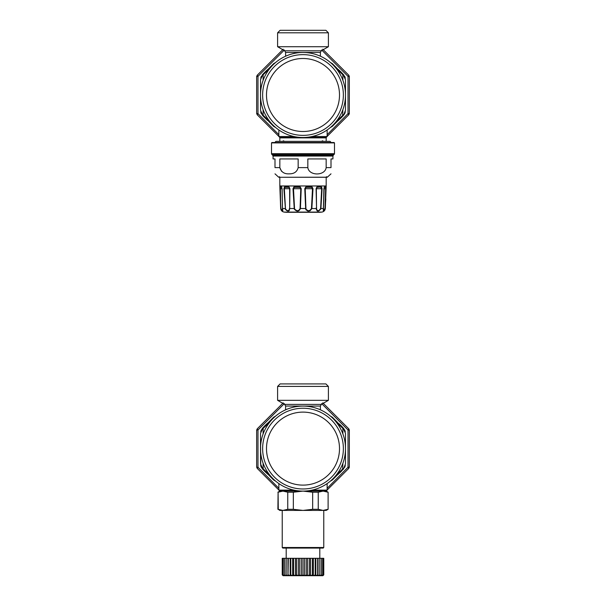 <?xml version="1.0" encoding="UTF-8"?>
<svg xmlns="http://www.w3.org/2000/svg" width="606" height="606" viewBox="0 0 606 606"><rect width="100%" height="100%" fill="white"/><g stroke="black" fill="none" stroke-linecap="round" stroke-linejoin="round"><path stroke-width="0.91" d="M320.498 62.963A36.504 36.504 0 0 1 335.035 112.504A36.504 36.504 0 0 1 285.502 127.04A36.504 36.504 0 0 1 270.965 77.5A36.504 36.504 0 0 1 320.498 62.963M322.354 59.577A40.367 40.367 0 0 1 338.428 114.352A40.367 40.367 0 0 1 283.646 130.426A40.367 40.367 0 0 1 267.572 75.652A40.367 40.367 0 0 1 322.354 59.577M303 137.494A42.488 42.488 0 0 1 265.708 74.629A42.488 42.488 0 0 1 344.17 105.512A42.488 42.488 0 0 1 303 137.494M327.142 129.964L327.142 136.524L312.007 136.524M293.993 136.524L278.858 136.524L279.82 137.494L326.18 137.494L327.142 136.524L326.18 137.494M271.473 123.488L263.171 116.132L263.102 109.625M269.7 121.397L262.443 114.564L263.171 116.132M267.178 120.064L262.443 115.322L260.512 110.209L262.443 114.564M267.754 120.571L263.027 115.973A9.658 9.658 0 0 1 263.019 115.966A9.658 9.658 0 0 0 263.027 115.973L267.193 120.079M263.565 116.557L267.223 120.109M338.822 120.064L338.246 120.571M339.587 119.374L342.019 116.996M344.549 113.905L342.829 116.132L334.527 123.488L343.557 115.322L345.488 110.209L344.549 113.905L345.299 111.936M325.884 30.3L328.399 32.807L277.601 32.807L277.601 46.715L328.399 46.715L328.399 32.807L325.884 30.3L280.116 30.3L277.601 32.807M278.858 134.706L257.989 113.648L257.989 76.356L256.664 76.371M256.664 113.633L257.989 113.648L257.209 114.769L256.649 113.405L256.649 76.598L257.209 75.235L283.237 49.215M257.209 114.769L278.858 136.411M322.763 49.215L348.791 75.235L349.351 76.598L349.336 113.633M321.642 49.987L348.011 76.356L348.011 113.648L349.351 113.405L348.791 114.769L327.142 136.411M284.6 141.357L283.237 140.789M322.763 140.789L321.4 141.357M284.358 49.987L257.989 76.356L257.209 75.235M348.942 75.409L348.011 76.356L349.351 76.598M327.142 134.706L348.011 113.648L348.791 114.769M336.3 68.614L343.557 75.439L345.488 79.795L345.488 110.247M342.829 116.132L342.617 115.451L343.557 114.564M342.898 109.625L342.617 115.451L336.3 121.397M275.798 127.639L273.601 126.343L273.783 125.859M273.601 126.343L268.579 121.261M330.202 127.639L332.399 126.343L332.217 125.859M332.399 126.343L337.421 121.261M344.867 113.254L345.284 111.996M260.747 112.125L261.201 113.405M345.488 79.795L345.488 110.209L345.488 79.795L343.557 74.682L334.527 66.516L342.776 73.811M339.489 70.538L342.829 73.871L342.898 80.378M260.512 79.757L260.512 110.209L260.512 79.795L262.443 75.439L269.7 68.614M260.512 110.209L260.512 79.674L262.443 75.439M263.102 80.378L263.171 73.871L271.473 66.516M275.798 62.365L273.601 63.66L268.579 68.743M337.421 68.743L332.399 63.66L330.202 62.365M332.399 63.66L332.217 64.145M343.557 75.439L343.557 74.682L343.837 75.015M345.223 77.788L344.738 76.462M264.678 72.296L262.163 75.015M261.247 76.5L260.716 78.015M273.601 63.66L273.783 64.145M340.981 71.955L334.527 66.516L340.92 71.894M338.254 69.44L340.724 71.705M262.443 74.682L268.852 68.516M267.117 69.993L265.276 71.697M267.746 69.44L270.14 67.501M295.031 212.297A193.14 92.597 90 0 1 293.971 212.092L321.839 212.092A193.14 193.14 0 0 1 319.62 212.297L286.38 212.297A193.14 193.14 0 0 1 284.161 212.092C282.146 211.744 280.987 210.562 280.684 208.54L279.82 185.974L281.01 185.974L282.108 188.708L281.01 185.974L281.154 186.383L280.51 186.383L281.154 186.383M324.18 187.337L323.445 209.108L323.892 188.701L324.581 186.512L325.702 185.974L298.349 185.974L300.197 186.928L301.22 188.708L300.417 208.54C298.985 211.759 296.94 211.948 294.274 209.108L292.993 188.708L293.925 186.928L295.675 185.974L287.623 185.974L289.07 186.928L289.91 188.708L289.683 208.54L289.66 188.701L289.017 187.337L287.645 186.383L285.903 186.383L284.865 187.337L284.328 188.701L285.509 208.979C287.645 211.396 288.964 211.229 289.471 208.494M289.07 186.928L289.017 187.337L284.865 187.337L284.479 186.928L284.896 186.512L285.661 185.974L285.903 186.383M287.645 186.383L287.623 185.974L281.01 185.974M285.403 208.494L283.888 188.708L284.479 186.928M281.101 186.322L282.048 188.708L282.464 208.517L282.108 188.708L282.487 208.494L285.093 208.54L285.221 209.108C287.752 211.948 289.236 211.759 289.683 208.54L289.713 207.714L289.683 208.54L294.531 208.494L294.637 208.979C296.955 211.396 298.766 211.229 300.076 208.494L300.781 188.701L299.955 187.337L298.25 186.383L295.872 186.383L294.289 187.337L293.501 188.701L294.531 208.494M280.366 186.921L280.684 208.54M282.487 208.532L282.676 210.388L281.055 208.873M282.676 210.388L282.464 208.517M281.767 187.337L279.995 186.928L279.904 188.708L280.934 209.108C282.654 211.948 283.176 211.759 282.517 208.54M280.086 186.512L279.995 186.928M281.82 187.337L281.676 186.928L281.82 187.337M289.297 210.54L288.91 210.918M310.219 210.736L307.704 211.04M306.015 209.964L305.583 208.54L306 208.979C307.886 211.396 309.711 211.229 311.469 208.494L312.499 188.701L311.711 187.337L310.128 186.383L307.75 186.383L306.045 187.337L305.219 188.701L305.924 208.494M320.779 209.108L317.991 211.108M317.241 210.994L316.377 209.464M320.097 186.383L320.339 185.974L321.521 186.928L322.112 188.708L320.907 208.54C318.809 211.759 317.286 211.948 316.34 209.108L316.317 208.54L316.559 208.979C317.506 211.396 318.854 211.229 320.597 208.494L321.672 188.701L320.097 186.383L318.355 186.383L316.983 187.337L316.34 188.701L316.529 208.494M325.914 186.512L324.99 185.974L325.702 185.974L326.096 188.708L326.005 186.928L325.695 187.337L325.005 208.494L323.324 210.388L323.475 209.078M323.324 210.388L323.952 188.708L326.096 188.708L325.164 208.54L325.808 198.904M325.066 209.108L324.437 210.358M324.361 210.449L323.521 211.07M324.581 186.512L324.445 186.921L325.49 186.383L324.846 186.383L325.49 186.383L325.695 187.337L324.233 187.337M323.49 208.979L323.445 209.108C322.998 211.948 323.574 211.759 325.164 208.54L325.005 208.494M323.483 208.54L320.597 208.494M321.521 186.928L316.983 187.337L317.468 186.512L318.377 185.974L318.355 186.383M316.559 208.979L316.09 188.708L316.93 186.928M310.128 186.383L310.325 185.974L312.075 186.928L313.007 188.708L311.848 208.54L311.469 208.494M312.075 186.928L311.711 187.337L306.045 187.337L305.803 186.928L306.485 186.512L307.651 185.974L307.75 186.383M316.317 208.54L316.287 207.714L316.317 208.54L311.848 208.54C309.81 211.759 307.75 211.948 305.666 209.108L304.78 188.708L305.803 186.928M298.25 186.383L298.349 185.974L295.675 185.974L295.872 186.383M305.583 208.54L300.076 208.494M300.197 186.928L299.955 187.337L294.289 187.337L293.925 186.928M271.518 142.902L271.905 142.516L334.095 142.516L334.482 142.902L271.518 142.902L271.518 153.704L334.482 153.704L334.201 154.386L271.799 154.386L271.518 153.704M332.936 158.931L331.005 158.931L331.005 167.612C331.005 176.043 331.005 176.043 331.005 167.612L326.164 167.612C324.99 176.043 309.015 176.043 307.84 167.612L298.16 167.612C297.069 171.74 294.205 173.816 289.57 173.831C284.441 174.187 281.192 172.112 279.836 167.612L281.555 171.316L279.836 167.612L274.995 167.612C274.995 176.043 274.995 176.043 274.995 167.612L274.995 158.931L273.064 158.931L273.064 156.045L332.936 156.045L332.936 158.931M326.164 167.703L326.164 158.931L307.84 158.931L307.84 167.612M298.16 167.612L298.16 158.931L279.836 158.931L279.836 167.612M325.793 137.494L326.18 137.88L279.82 137.88L279.82 141.357M331.202 142.516L330.043 141.357L275.957 141.357L274.798 142.516M324.99 185.974L324.846 186.383L325.702 185.974L324.99 185.974L325.702 185.974L324.99 185.974L325.702 185.974L324.99 185.974L325.702 185.974L325.49 186.383M326.005 186.928L326.081 187.701M282.237 574.882L283.1 575.7L282.237 574.882L282.237 558.315L323.763 558.315L323.763 574.882L322.9 575.7L323.763 574.882M322.9 575.7L323.506 574.882L323.506 558.315M283.1 575.7L322.862 575.7M283.138 575.7L282.494 574.882L282.494 558.315M283.669 575.7L283.252 574.882L283.252 558.315M283.547 575.7L282.494 574.882M284.676 575.7L284.502 558.315M284.479 575.7L283.252 574.882M286.13 575.7L286.206 558.315M286.123 575.7L286.123 558.315M285.858 575.7L284.502 574.882M288.009 575.7L288.32 558.315M287.948 575.7L287.948 558.315M287.668 575.7L286.206 574.882M290.251 575.7L290.797 574.882L290.797 558.315M290.145 575.7L290.145 558.315M289.85 575.7L288.32 574.882M292.804 575.7L293.577 574.882L293.577 558.315M292.653 575.7L292.653 558.315M292.357 575.7L290.797 574.882M295.607 575.7L296.584 574.882L296.584 558.315M295.425 575.7L295.425 558.315M295.13 575.7L293.577 574.882M298.599 575.7L299.75 574.882L299.75 558.315M298.379 575.7L298.379 558.315M298.091 575.7L296.599 574.889M301.697 575.7L303 574.882L303 558.315M301.447 575.7L301.447 558.315M301.174 575.7L299.75 574.882M304.826 575.7L306.25 574.882L306.25 558.315M304.553 575.7L304.553 558.315M304.303 575.7L303 574.882M307.909 575.7L309.416 574.882L309.416 558.315M307.621 575.7L307.621 558.315M307.401 575.7L306.25 574.882M310.87 575.7L312.423 574.882L312.423 558.315M310.575 575.7L310.575 558.315M310.393 575.7L309.416 574.882M313.643 575.7L315.203 574.882L315.203 558.315M313.347 575.7L313.347 558.315M313.196 575.7L312.423 574.882M316.15 575.7L317.68 574.882L317.68 558.315M315.855 575.7L315.855 558.315M315.749 575.7L315.203 574.882M318.332 575.7L319.794 574.882L319.794 558.315M318.052 575.7L318.052 558.315M317.991 575.7L317.68 574.882M320.142 575.7L321.498 574.882L321.498 558.315M319.877 575.7L319.877 558.315M319.87 575.7L319.794 574.882M321.521 575.7L322.748 574.882L322.748 558.315M321.324 575.7L321.498 574.882M322.453 575.7L323.506 574.882M322.331 575.7L322.748 574.882M320.498 416.58A36.504 36.504 0 0 1 335.035 466.112A36.504 36.504 0 0 1 285.502 480.649A36.504 36.504 0 0 1 270.965 431.116A36.504 36.504 0 0 1 320.498 416.58M322.354 413.186A40.367 40.367 0 0 1 338.428 467.968A40.367 40.367 0 0 1 283.646 484.035A40.367 40.367 0 0 1 267.572 429.26A40.367 40.367 0 0 1 322.354 413.186M327.142 483.58L327.142 490.14L326.18 491.102L303 491.102A42.488 42.488 0 0 1 265.708 428.245A42.488 42.488 0 0 1 344.17 459.128A42.488 42.488 0 0 1 303 491.102L279.82 491.102L278.858 490.14L293.993 490.14M327.142 490.14L312.007 490.14M271.473 477.104L263.171 469.748L263.102 463.242M269.7 475.006L262.443 468.18L263.171 469.748M263.565 470.173L263.027 469.589A9.658 7.333 -42.3 0 0 263.027 469.589A9.658 7.333 137.7 0 0 263.027 469.589A9.658 9.658 0 0 1 263.019 469.582A9.658 9.658 0 0 0 263.027 469.589L267.178 473.672L262.443 468.93L260.709 465.552L261.451 467.521M266.413 472.991L264.004 470.635M338.822 473.672L338.246 474.18M339.587 472.991L341.996 470.635M334.527 477.104L343.557 468.93L345.488 463.825L343.557 468.93L334.527 477.096M328.399 386.423L277.601 386.423L277.601 400.331L328.399 400.331L328.399 386.423L325.884 383.909L280.116 383.909L277.601 386.423M278.858 488.315L257.989 467.256L257.989 429.965L256.664 429.987M256.664 467.241L257.989 467.256L257.209 468.377L256.649 467.014L256.649 430.215L257.209 428.851L283.237 402.823M257.209 468.377L278.858 490.027M322.763 402.823L348.791 428.851L349.351 430.215L349.336 467.241M321.642 403.596L348.011 429.965L348.011 467.256L349.351 467.014L348.791 468.377L327.142 490.027M284.358 403.596L257.989 429.965L257.209 428.851M348.942 429.018L348.011 429.965L349.351 430.215M327.142 488.315L348.011 467.256L348.791 468.377M336.3 422.223L343.557 429.048L345.488 433.404L345.488 463.855M342.829 469.748L342.617 469.067L343.557 468.18M342.898 463.242L342.617 469.067L336.3 475.006M262.443 468.18L260.512 463.825L260.512 433.404L260.709 465.552M275.798 481.255L273.601 479.952L273.783 479.467M273.601 479.952L268.579 474.877M330.202 481.255L332.399 479.952L332.217 479.467M332.399 479.952L337.421 474.877M344.859 466.878L345.284 465.605M260.512 433.373L260.512 463.855M260.754 465.741L261.201 467.021M345.488 433.404L345.488 463.825L345.488 433.404L343.557 428.298L334.527 420.125L342.776 427.419M339.489 424.147L342.829 427.48L342.898 433.987M264.724 425.859L262.443 428.298L260.512 433.404L262.443 429.048L269.7 422.223M263.102 433.987L263.171 427.48L271.473 420.125M275.798 415.974L273.601 417.276L268.579 422.352M337.421 422.352L332.399 417.276L330.202 415.974M332.399 417.276L332.217 417.761M343.557 429.048L343.557 428.298L343.837 428.631M345.223 431.396L344.738 430.071M262.163 428.631L262.443 428.298L262.443 429.048M261.247 430.108L260.716 431.623M273.601 417.276L273.783 417.761M340.981 425.563L334.527 420.125L341.186 425.768M341.64 426.223L334.527 420.125L340.724 425.314M262.443 428.298L268.852 422.132M267.117 423.602L265.276 425.314M264.36 426.223L270.117 421.132M268.503 422.412L264.814 425.768M265.019 425.563L268.405 422.503M326.18 491.102L328.111 492.216L328.111 509.305L326.18 510.419L279.82 510.419L278.434 509.449M320.953 510.419L291.887 510.419M327.899 509.305L323.074 510.419L318.241 509.305L318.241 492.216L323.074 491.102L327.725 492.14M323.877 510.388L325.483 510.131M318.241 509.305L312.658 509.305L303 510.419L293.342 509.305L293.342 492.216L303 491.102L312.658 492.216L312.658 509.305M318.241 492.216L312.658 492.216M293.342 492.216L287.759 492.216L287.759 509.305L293.342 509.305M287.759 509.305L282.926 510.419L287.759 509.305L282.926 510.419L278.298 509.388M278.275 509.381L278.101 492.216L282.926 491.102L287.759 492.216M278.101 492.216L277.889 509.305M323.763 547.498L323.18 548.082L282.82 548.082L282.237 547.498L323.763 547.498L323.763 510.419M277.601 46.715L284.653 50.79L321.347 50.79L328.399 46.715M321.278 50.828L320.385 52.457L285.615 52.457L285.615 56.229M293.971 212.092L284.161 212.092M289.91 188.708L283.888 188.708M284.896 186.512L285.237 186.921M282.108 188.701L279.904 188.708M321.839 212.092C323.854 211.744 325.013 210.562 325.316 208.54L325.164 208.54M325.316 208.54L326.18 185.974L325.702 185.974M322.112 188.708L316.09 188.708M317.468 186.512L317.506 186.921M313.007 188.708L304.78 188.708M306.485 186.512L306.674 186.921M301.22 188.708L292.993 188.708M294.561 186.512L294.864 186.921M271.799 154.386L272.783 155.363L333.217 155.363L334.482 153.704L334.482 142.902M331.005 173.839L327.331 177.202L331.005 173.839L327.331 177.202L278.957 177.278L279.533 176.702M277.601 400.331L284.653 404.399L321.347 404.399L328.399 400.331M320.385 409.838L320.385 406.073L321.347 404.399L320.385 406.073L285.615 406.073L285.615 409.838M278.858 129.964L278.858 136.524M284.653 50.79L285.615 52.457M260.709 111.943L261.451 113.905M338.936 119.965L337.754 120.988M320.385 52.457L320.385 56.229M345.299 78.068L344.549 76.098M261.451 76.098L260.709 78.068M279.82 177.278L279.82 185.974M323.952 188.708L324.899 186.322M278.957 177.278L327.043 177.278L326.18 177.278L326.18 185.974M272.783 155.363L273.064 156.045L272.783 155.363M333.217 155.363L332.936 156.045L333.217 155.363M326.467 176.702L327.331 177.202M278.669 177.202L274.995 173.839M280.207 137.494L279.82 137.88M326.18 137.88L326.18 141.357M334.201 154.386L334.482 153.704L334.201 154.386M278.858 483.58L278.858 490.14M284.653 404.399L285.615 406.073M344.549 467.514L345.299 465.552M338.936 473.581L337.754 474.596M263.027 469.589L267.754 474.18M267.064 473.581L268.163 474.528M345.299 431.677L344.549 429.707M261.451 429.707L260.709 431.677M328.111 492.216L328.111 509.305M279.82 491.102L277.889 492.216M286.199 548.082L286.199 558.315M319.801 548.082L319.801 558.315M282.237 510.419L282.237 547.498"/></g></svg>

